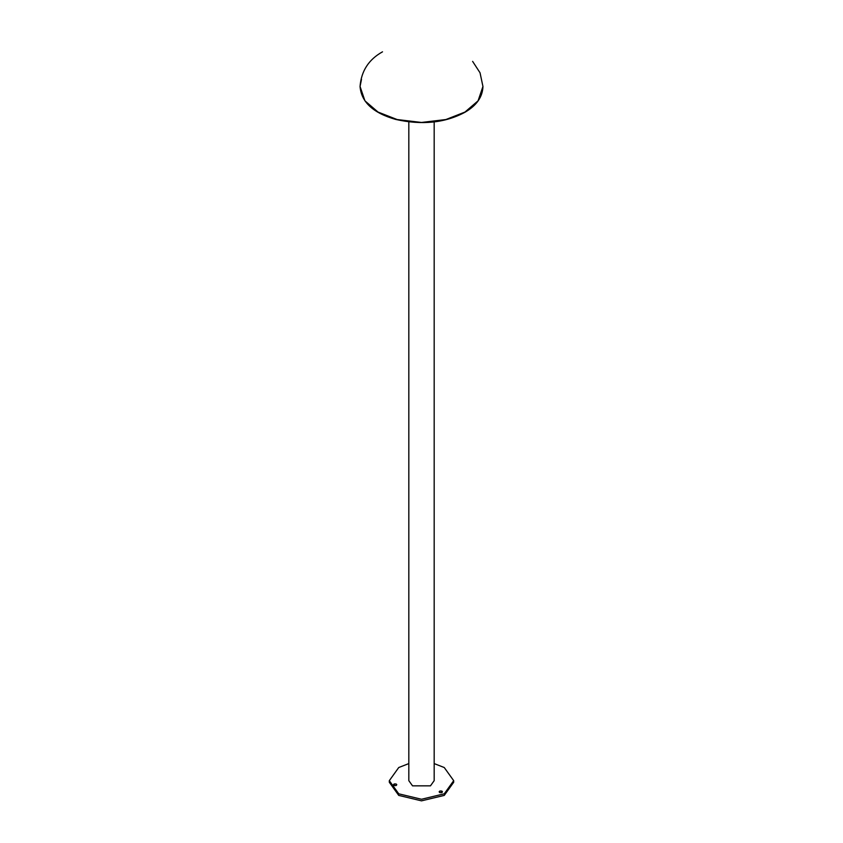 <?xml version="1.0" encoding="UTF-8"?>
<svg xmlns="http://www.w3.org/2000/svg" width="843" height="843" viewBox="0 0 843 843"><rect width="100%" height="100%" fill="white"/><g stroke="black" fill="none" stroke-linecap="round" stroke-linejoin="round"><path stroke-width="1.26" d="M472.617 61.381L480.036 72.783L482.944 86.471L478.065 100.844L464.957 112.066L445.905 119.537L421.5 122.456L397.095 119.537L378.043 112.066L364.935 100.844L360.056 86.471L364.935 100.844L378.043 112.066L397.095 119.537L421.5 122.456L445.905 119.537L464.957 112.066L478.065 100.844L482.944 86.471L478.065 100.844L464.957 112.077L445.905 119.537L421.5 122.456L397.095 119.537L378.043 112.066L364.935 100.844L360.056 86.471L361.499 79.305M396.294 784.074C397.021 785.402 396.242 785.855 393.944 785.434C393.217 784.106 393.997 783.653 396.294 784.074L396.779 784.749L396.294 784.074C397.021 785.402 396.242 785.855 393.944 785.434L393.46 784.749L393.944 785.434C393.217 784.106 393.997 783.653 396.294 784.074C397.706 787.836 389.772 783.252 396.294 784.074C397.021 785.402 396.242 785.855 393.944 785.434C393.217 784.106 393.997 783.653 396.294 784.074L396.779 784.749M396.041 785.55L394.197 785.55L396.041 785.55M441.732 792.62L439.898 792.62L441.732 792.62M439.646 792.504C438.908 791.177 439.688 790.723 441.985 791.145C442.712 792.473 441.932 792.926 439.646 792.504L439.15 791.819L439.646 792.504C438.908 791.177 439.688 790.723 441.985 791.145L442.47 791.819L441.985 791.145C442.712 792.473 441.932 792.926 439.646 792.504C438.223 788.732 446.158 793.316 439.646 792.504C438.908 791.177 439.688 790.723 441.985 791.145C442.712 792.473 441.932 792.926 439.646 792.504L439.15 791.819M389.308 780.671L389.308 782.262L389.308 780.671L398.739 793.811L389.308 780.671L398.739 767.53L408.823 763.589L398.739 767.53L389.308 780.671L398.739 767.53L408.823 763.589L398.739 767.53L389.308 780.671L398.739 793.811L421.5 799.259L444.261 793.811L453.692 780.671L444.261 767.53L434.177 763.589L444.261 767.53L453.692 780.671L444.261 793.811L421.5 799.259L398.739 793.811L389.308 780.671L389.308 782.262L398.739 795.402L421.5 800.85L444.261 795.402L453.692 782.262L444.261 795.402L421.5 800.85L398.739 795.402L421.5 800.85L444.261 795.402L453.66 781.472M389.34 781.472L398.739 795.402L421.5 800.85L444.261 795.402L453.692 782.262L453.692 780.671L444.261 767.53L434.177 763.589L444.261 767.53L453.692 780.671L453.692 782.262L453.692 780.671L444.261 793.811L421.5 799.259L398.739 793.811L421.5 799.259L444.261 793.811L453.692 780.671M389.308 782.262L398.739 795.402L389.308 782.262M441.985 791.145L442.47 791.819M393.944 785.434L393.46 784.749M434.177 121.95L434.177 780.671L430.467 785.845L412.533 785.845L408.823 780.671L408.823 121.95M382.511 51.823C368.739 59.484 361.257 71.033 360.056 86.471C361.268 102.056 373.154 113.036 395.736 119.432C421.953 125.301 444.988 122.941 464.83 112.34C444.988 122.941 421.953 125.301 395.736 119.432C373.154 113.036 361.268 102.056 360.056 86.471C361.257 71.033 368.739 59.484 382.511 51.823M482.944 86.471C482.628 96.934 476.59 105.554 464.83 112.34C476.59 105.554 482.628 96.934 482.944 86.471"/></g></svg>
